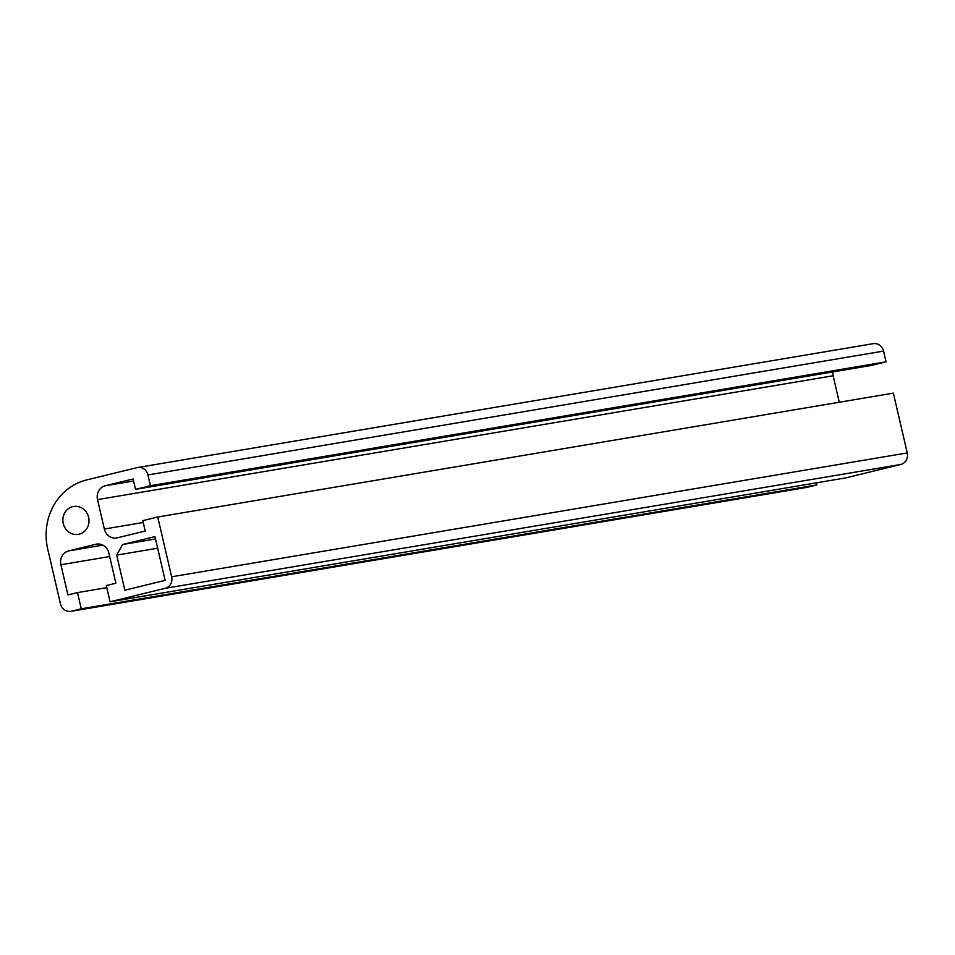 <?xml version="1.0" encoding="UTF-8"?>
<svg xmlns="http://www.w3.org/2000/svg" width="955" height="955" viewBox="0 0 955 955"><rect width="100%" height="100%" fill="white"/><g stroke="black" fill="none" stroke-linecap="round" stroke-linejoin="round"><path stroke-width="1.43" d="M88.612 517.335A14.134 13.048 -99.6 0 0 73.583 506.484A14.134 13.048 -99.6 0 0 63.066 522.588A14.134 13.048 -99.6 0 0 78.274 534.37A14.134 13.048 -99.6 0 0 88.612 517.335M165.143 580.365L154.961 536.615L122.634 544.505L116.677 555.106L124.842 590.19L165.143 580.365M116.677 555.106L157.659 548.206M122.634 544.505L155.51 538.966M60.475 603.906L47.75 549.221A58.1 53.623 80.4 0 1 86.702 479.935L137.066 467.64A9.681 8.941 80.4 0 1 137.663 467.52A9.681 8.941 80.4 0 1 147.953 474.945L150.448 485.701L135.514 489.342L133.103 478.968L105.313 485.761A11.615 10.72 -99.6 0 0 97.517 499.608L104.358 529.034A11.615 10.72 -99.6 0 0 116.713 537.952A11.615 10.72 -99.6 0 0 117.417 537.796L145.208 531.016L142.796 520.642L157.742 517.001L171.649 576.784A9.681 8.941 80.4 0 1 165.155 588.328L110.088 601.769L106.315 585.546L115.865 583.219L108.846 553.04A11.615 10.72 -99.6 0 0 96.503 544.135A11.615 10.72 -99.6 0 0 95.798 544.278L68.7 550.892A11.615 10.72 -99.6 0 0 60.905 564.751L67.924 594.917L77.486 592.589L81.259 608.801L71.35 611.224A9.681 8.941 80.4 0 1 70.766 611.343A9.681 8.941 80.4 0 1 60.475 603.906M81.259 608.801L816.859 484.937L806.963 487.36A9.681 8.941 80.4 0 1 806.366 487.48A9.681 8.941 80.4 0 1 805.781 487.563M816.37 482.848L816.859 484.937M77.486 592.589L106.805 587.647M110.088 601.769L845.7 477.906L900.756 464.464A9.681 8.941 80.4 0 0 907.25 452.921L893.343 393.138L157.742 517.001M832.832 371.925A11.615 10.72 -99.6 0 0 833.118 375.757L839.29 402.246M135.514 489.342L871.115 365.479L886.049 361.838L150.448 485.701M872.679 343.776A9.681 8.941 80.4 0 1 873.264 343.657A9.681 8.941 80.4 0 1 883.554 351.094L886.049 361.838M71.35 611.224L806.963 487.36M60.905 564.751L109.658 556.538M68.7 550.892L102.83 545.138M95.798 544.278L97.207 544.04M165.155 588.328L900.756 464.464M171.649 576.784L907.25 452.921M104.358 529.034L143.226 522.492M97.517 499.608L833.118 375.757M105.313 485.761L133.569 480.998M147.953 474.945L883.554 351.094M70.766 611.343L806.366 487.48M137.663 467.52L873.264 343.657"/></g></svg>
